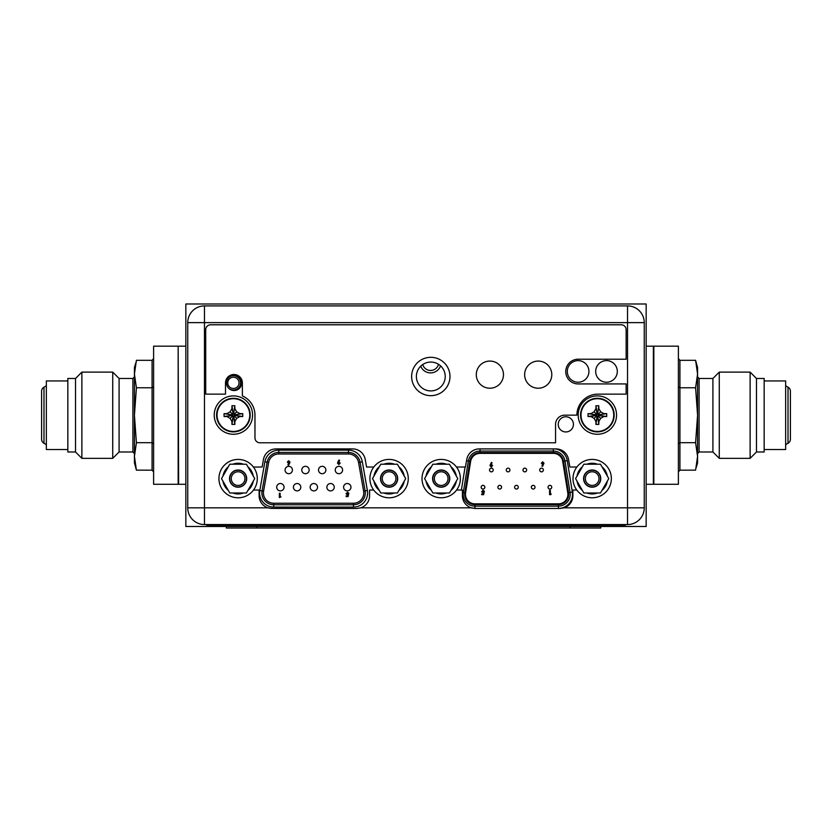 <?xml version="1.0" encoding="UTF-8"?>
<svg xmlns="http://www.w3.org/2000/svg" width="832" height="832" viewBox="0 0 832 832"><rect width="100%" height="100%" fill="white"/><g stroke="black" fill="none" stroke-linecap="round" stroke-linejoin="round"><path stroke-width="1.25" d="M185.838 526.479L185.838 303.992L646.162 303.992L646.162 526.479L185.838 526.479M422.718 364.541A8.174 8.174 0 0 0 438.506 364.291M440.554 365.851A10.587 10.587 0 0 1 420.722 366.174M240.573 382.855A7.166 7.166 0 0 0 229.85 376.636A7.166 7.166 0 0 1 240.573 382.855A7.166 7.166 0 0 1 228.571 388.149M250.203 415.074A16.806 16.806 0 0 0 233.407 398.278A16.806 16.806 0 0 0 216.601 415.074A16.806 16.806 0 0 0 233.407 431.881A16.806 16.806 0 0 0 250.203 415.074A16.806 16.806 0 0 1 233.407 431.881A16.806 16.806 0 0 1 216.601 415.074A16.806 16.806 0 0 1 233.407 398.278A16.806 16.806 0 0 1 250.203 415.074M234.863 407.108L234.863 408.637L236.683 411.798L239.845 413.618L242.736 413.629L242.736 416.53L239.845 416.541L236.683 418.361L234.863 421.522L234.853 424.414L231.951 424.414L231.941 421.522L230.121 418.361L226.959 416.541L224.068 416.53L224.068 413.629L232.232 414.814L231.691 415.345L232.804 415.678L233.137 416.79L235.113 414.814L234 414.482L233.667 413.369L232.232 414.814M230.121 418.361L232.804 415.678M231.941 423.051L233.137 416.26M242.736 413.629L235.113 414.814M234.582 414.814L241.374 413.618M236.683 411.798L234 414.482M225.43 413.618L226.959 413.618L230.121 411.798L231.941 408.637L231.951 405.746L234.853 405.746L233.667 413.899M234.853 405.746L233.667 413.369M231.951 405.746L233.137 413.369M233.137 413.899L231.941 407.108M230.121 411.798L232.804 414.482M224.068 413.629L231.691 414.814M224.068 416.53L231.691 415.345M226.959 416.541L232.232 415.345M242.736 416.53L235.113 415.345M239.845 416.541L234.582 415.345M236.683 418.361L234 415.678M234.863 421.522L233.667 416.26M234.853 424.414L233.667 416.79M231.951 424.414L233.137 416.79M252.585 415.074A19.178 19.178 0 0 1 233.407 434.262A19.178 19.178 0 0 1 214.219 415.074A19.178 19.178 0 0 1 233.407 395.897A19.178 19.178 0 0 1 252.585 415.074M614.172 415.074A16.806 16.806 0 0 0 597.366 398.278A16.806 16.806 0 0 0 580.57 415.074A16.806 16.806 0 0 0 597.366 431.881A16.806 16.806 0 0 0 614.172 415.074A16.806 16.806 0 0 1 597.366 431.881A16.806 16.806 0 0 1 580.57 415.074A16.806 16.806 0 0 1 597.366 398.278A16.806 16.806 0 0 1 614.172 415.074M598.832 407.108L598.832 408.637L600.652 411.798L603.814 413.618L606.705 413.629L606.705 416.53L603.814 416.541L600.652 418.361L598.832 421.522L598.822 424.414L595.92 424.414L595.91 421.522L594.09 418.361L590.928 416.541L588.037 416.53L588.037 413.629L596.19 414.814L595.66 415.345L596.773 415.678L597.106 416.79L599.082 414.814L597.969 414.482L597.636 413.369L596.19 414.814M594.09 418.361L596.773 415.678M595.91 423.051L597.106 416.26M606.705 413.629L599.082 414.814M598.541 414.814L605.342 413.618M600.652 411.798L597.969 414.482M589.399 413.618L590.928 413.618L594.09 411.798L595.91 408.637L595.92 405.746L598.822 405.746L597.636 413.899M598.822 405.746L597.636 413.369M595.92 405.746L597.106 413.369M597.106 413.899L595.91 407.108M594.09 411.798L596.773 414.482M588.037 413.629L595.66 414.814M588.037 416.53L595.66 415.345M590.928 416.541L596.19 415.345M606.705 416.53L599.082 415.345M603.814 416.541L598.541 415.345M600.652 418.361L597.969 415.678M598.832 421.522L597.636 416.26M598.822 424.414L597.636 416.79M595.92 424.414L597.106 416.79M616.554 415.074A19.178 19.178 0 0 1 597.366 434.262A19.178 19.178 0 0 1 578.188 415.074A19.178 19.178 0 0 1 597.366 395.897A19.178 19.178 0 0 1 616.554 415.074M226.346 526.479L226.346 528.008L600.746 528.008L600.746 526.479M310.149 487.198A3.682 3.682 0 0 1 313.83 483.517A3.682 3.682 0 0 1 317.512 487.198A3.682 3.682 0 0 1 313.83 490.88A3.682 3.682 0 0 1 310.149 487.198M342.597 470.007A3.682 3.682 0 0 1 338.915 473.699A3.682 3.682 0 0 1 335.234 470.007A3.682 3.682 0 0 1 338.915 466.326A3.682 3.682 0 0 1 342.597 470.007M325.874 470.007A3.682 3.682 0 0 1 322.192 473.699A3.682 3.682 0 0 1 318.51 470.007A3.682 3.682 0 0 1 322.192 466.326A3.682 3.682 0 0 1 325.874 470.007M309.15 470.007A3.682 3.682 0 0 1 305.469 473.699A3.682 3.682 0 0 1 301.787 470.007A3.682 3.682 0 0 1 305.469 466.326A3.682 3.682 0 0 1 309.15 470.007M292.427 470.007A3.682 3.682 0 0 1 288.746 473.699A3.682 3.682 0 0 1 285.064 470.007A3.682 3.682 0 0 1 288.746 466.326A3.682 3.682 0 0 1 292.427 470.007M350.958 487.198A3.682 3.682 0 0 1 347.277 490.88A3.682 3.682 0 0 1 343.595 487.198A3.682 3.682 0 0 1 347.277 483.517A3.682 3.682 0 0 1 350.958 487.198M334.235 487.198A3.682 3.682 0 0 1 330.554 490.88A3.682 3.682 0 0 1 326.872 487.198A3.682 3.682 0 0 1 330.554 483.517A3.682 3.682 0 0 1 334.235 487.198M300.789 487.198A3.682 3.682 0 0 1 297.107 490.88A3.682 3.682 0 0 1 293.426 487.198A3.682 3.682 0 0 1 297.107 483.517A3.682 3.682 0 0 1 300.789 487.198M284.066 487.198A3.682 3.682 0 0 1 280.384 490.88A3.682 3.682 0 0 1 276.692 487.198A3.682 3.682 0 0 1 280.384 483.517A3.682 3.682 0 0 1 284.066 487.198M263.588 491.161L259.813 490.495L264.878 461.802L267.145 462.207L262.08 490.901A11.814 11.814 0 0 0 273.718 504.764A11.814 11.814 0 0 1 261.903 492.95A11.814 11.814 0 0 0 273.718 504.764L353.486 504.764A11.814 11.814 0 0 0 365.123 490.901L360.058 462.207A11.814 11.814 0 0 0 348.421 452.442L278.782 452.442A11.814 11.814 0 0 0 267.145 462.207L268.653 462.467L263.588 491.161A10.286 10.286 0 0 0 273.718 503.235L353.486 503.235A10.286 10.286 0 0 0 363.615 491.161L358.55 462.467A10.286 10.286 0 0 0 348.421 453.981L278.782 453.981A10.286 10.286 0 0 0 268.653 462.467M337.844 462.155L337.522 463.174L338.853 464.516L340.163 463.185L338.874 461.822L339.612 460.356L338.936 460.013L337.844 462.155M338.291 463.133L338.832 462.54L339.394 463.143L338.832 463.746L338.291 463.133M348.556 494.25L346.819 493.698L347.443 493.002L348.91 493.386L347.485 492.232L346.05 493.719L347.62 495.102L347.443 495.914L346.112 495.914L346.112 496.621L348.057 496.621L348.556 494.25M281.008 496.86L280.134 496.86L280.134 493.293L279.365 493.293L279.365 497.567L281.008 496.86M289.671 463.091L289.994 462.062L288.673 460.73L287.362 462.062L288.652 463.414L287.903 464.88L288.579 465.223L289.671 463.091M289.224 462.103L288.683 462.706L288.132 462.103L288.683 461.5L289.224 462.103M551.741 487.198A1.841 1.841 0 0 0 549.9 485.358A1.841 1.841 0 0 0 548.059 487.198A1.841 1.841 0 0 0 549.9 489.039A1.841 1.841 0 0 0 551.741 487.198M465.587 492.825A9.516 9.516 0 0 0 465.462 494.333A9.516 9.516 0 0 1 465.587 492.825L470.652 461.365A9.516 9.516 0 0 1 480.043 453.367L553.322 453.367A9.516 9.516 0 0 1 562.713 461.365L567.778 492.825A9.516 9.516 0 0 1 558.386 503.849L474.978 503.849A9.516 9.516 0 0 1 465.462 494.333M466.554 460.71L468.374 461.001L463.31 492.45A11.814 11.814 0 0 0 474.978 506.147L558.386 506.147A11.814 11.814 0 0 0 570.055 492.45L564.99 461.001A11.814 11.814 0 0 0 553.322 451.058L480.043 451.058A11.814 11.814 0 0 0 468.374 461.001L469.893 461.24L464.828 492.7A10.286 10.286 0 0 0 474.978 504.608L558.386 504.608A10.286 10.286 0 0 0 568.537 492.7L563.472 461.24A10.286 10.286 0 0 0 553.322 452.598L480.043 452.598A10.286 10.286 0 0 0 469.893 461.24M491.379 462.436L489.954 465.608L491.286 466.96L492.606 465.618L491.306 464.256L492.066 462.779L491.379 462.436M490.734 465.566L491.275 464.974L491.837 465.577L491.275 466.18L490.734 465.566M483.631 494.666L484.141 492.274L482.383 491.722L483.007 491.026L484.484 491.41L483.059 490.256L481.614 491.754L483.184 493.137L483.018 493.948L481.666 493.948L481.666 494.666L483.631 494.666M550.753 494.666L551.221 493.948L550.337 493.948L550.337 490.36L549.567 490.36L549.567 494.666L550.753 494.666M509.933 470.007A1.841 1.841 0 0 0 508.092 468.166A1.841 1.841 0 0 0 506.251 470.007A1.841 1.841 0 0 0 508.092 471.848A1.841 1.841 0 0 0 509.933 470.007M543.379 470.007A1.841 1.841 0 0 0 541.538 468.166A1.841 1.841 0 0 0 539.698 470.007A1.841 1.841 0 0 0 541.538 471.848A1.841 1.841 0 0 0 543.379 470.007M501.571 487.198A1.841 1.841 0 0 0 499.73 485.358A1.841 1.841 0 0 0 497.89 487.198A1.841 1.841 0 0 0 499.73 489.039A1.841 1.841 0 0 0 501.571 487.198M535.018 487.198A1.841 1.841 0 0 0 533.177 485.358A1.841 1.841 0 0 0 531.336 487.198A1.841 1.841 0 0 0 533.177 489.039A1.841 1.841 0 0 0 535.018 487.198M518.294 487.198A1.841 1.841 0 0 0 516.454 485.358A1.841 1.841 0 0 0 514.613 487.198A1.841 1.841 0 0 0 516.454 489.039A1.841 1.841 0 0 0 518.294 487.198M484.838 487.198A1.841 1.841 0 0 0 482.997 485.358A1.841 1.841 0 0 0 481.156 487.198A1.841 1.841 0 0 0 482.997 489.039A1.841 1.841 0 0 0 484.838 487.198M526.656 470.007A1.841 1.841 0 0 0 524.815 468.166A1.841 1.841 0 0 0 522.974 470.007A1.841 1.841 0 0 0 524.815 471.848A1.841 1.841 0 0 0 526.656 470.007M493.21 470.007A1.841 1.841 0 0 0 491.358 468.166A1.841 1.841 0 0 0 489.518 470.007A1.841 1.841 0 0 0 491.358 471.848A1.841 1.841 0 0 0 493.21 470.007M542.578 466.357L543.993 463.174L542.662 461.822L541.351 463.164L542.651 464.526L541.892 466.003L542.578 466.357M543.223 463.206L542.682 463.809L542.121 463.206L542.682 462.602L543.223 463.206M576.888 467.022L569.878 467.022L568.537 459.441A12.74 12.74 0 0 0 555.994 448.916L479.315 448.916A12.74 12.74 0 0 0 466.773 459.441L465.442 467.022L456.477 467.022M456.591 490.038L462.415 490.038L462.415 495.716A12.74 12.74 0 0 0 471.245 507.832L472.482 508.165M373.693 490.038L369.585 490.038L369.585 495.716A12.74 12.74 0 0 1 360.755 507.832L356.845 508.446L360.755 507.832L471.245 507.832L475.155 508.446L560.154 508.446L564.065 507.832L560.154 508.446M373.807 467.022L366.558 467.022L365.227 459.441A12.74 12.74 0 0 0 352.685 448.916L276.006 448.916A12.74 12.74 0 0 0 263.463 459.441L262.122 467.022L253.396 467.022M253.51 490.038L259.106 490.038L259.106 495.716A12.74 12.74 0 0 0 267.935 507.832L269.173 508.165M576.774 490.038L572.894 490.038L572.894 495.716A12.74 12.74 0 0 1 564.065 507.832L627.526 507.832L627.526 524.566A16.723 16.723 0 0 0 644.249 507.832L644.249 322.629A16.723 16.723 0 0 0 627.526 305.906L627.526 322.629L644.249 322.629A16.723 16.723 0 0 0 627.526 305.906L204.474 305.906A16.723 16.723 0 0 0 187.751 322.629L204.474 322.629L204.474 305.906M588.931 371.426A10.816 10.816 0 0 1 578.115 382.242A10.816 10.816 0 0 1 567.299 371.426A10.816 10.816 0 0 1 578.115 360.61A10.816 10.816 0 0 1 588.931 371.426M617.313 371.426A10.816 10.816 0 0 1 606.497 382.242A10.816 10.816 0 0 1 595.681 371.426A10.816 10.816 0 0 1 606.497 360.61A10.816 10.816 0 0 1 617.313 371.426M445.234 376.49A14.425 14.425 0 0 1 430.81 390.915A14.425 14.425 0 0 1 416.385 376.49A14.425 14.425 0 0 1 430.81 362.066A14.425 14.425 0 0 1 445.234 376.49M241.686 382.928A7.592 7.592 0 0 1 234.094 390.53A7.592 7.592 0 0 1 226.502 382.928A7.592 7.592 0 0 1 234.094 375.336A7.592 7.592 0 0 1 241.686 382.928M573.435 424.362A7.592 7.592 0 0 1 565.833 431.954A7.592 7.592 0 0 1 558.241 424.362A7.592 7.592 0 0 1 565.833 416.77A7.592 7.592 0 0 1 573.435 424.362M270.858 508.414L356.845 508.446M271.846 508.446L267.935 507.832L187.751 507.832A16.723 16.723 0 0 0 204.474 524.566L627.526 524.566A16.723 16.723 0 0 0 644.249 507.832L627.526 507.832L627.526 322.629L204.474 322.629L204.474 524.566M474.167 508.414L475.155 508.446M187.751 322.629L187.751 507.832M218.93 478.608A19.178 19.178 0 0 1 238.108 459.42A19.178 19.178 0 0 1 257.286 478.608A19.178 19.178 0 0 1 238.108 497.786A19.178 19.178 0 0 1 218.93 478.608M369.918 478.608A19.178 19.178 0 0 1 389.095 459.42A19.178 19.178 0 0 1 408.273 478.608A19.178 19.178 0 0 1 389.095 497.786A19.178 19.178 0 0 1 369.918 478.608M422.011 478.608A19.178 19.178 0 0 1 441.189 459.42A19.178 19.178 0 0 1 460.366 478.608A19.178 19.178 0 0 1 441.189 497.786A19.178 19.178 0 0 1 422.011 478.608M572.998 478.608A19.178 19.178 0 0 1 592.176 459.42A19.178 19.178 0 0 1 611.354 478.608A19.178 19.178 0 0 1 592.176 497.786A19.178 19.178 0 0 1 572.998 478.608M229.798 492.991L221.499 478.608L229.798 464.214L246.407 464.214L254.717 478.608L246.407 492.991L229.798 492.991M229.746 478.608A8.362 8.362 0 0 1 238.108 470.246A8.362 8.362 0 0 1 246.47 478.608A8.362 8.362 0 0 1 238.108 486.97A8.362 8.362 0 0 1 229.746 478.608M228.322 490.422A15.34 15.34 0 0 1 222.976 481.177M222.976 476.039A15.34 15.34 0 0 1 228.322 466.783M232.762 464.214A15.34 15.34 0 0 1 243.443 464.214M247.894 466.783A15.34 15.34 0 0 1 253.23 476.039M253.23 481.177A15.34 15.34 0 0 1 247.894 490.422M243.443 492.991A15.34 15.34 0 0 1 232.762 492.991M231.275 478.608A6.833 6.833 0 0 1 238.108 471.775A6.833 6.833 0 0 1 244.93 478.608A6.833 6.833 0 0 1 238.108 485.43A6.833 6.833 0 0 1 231.275 478.608M246.698 478.608A8.59 8.59 0 0 0 238.108 470.007A8.59 8.59 0 0 0 229.518 478.608A8.59 8.59 0 0 0 238.108 487.198A8.59 8.59 0 0 0 246.698 478.608M380.786 492.991L372.486 478.608L380.786 464.214L397.394 464.214L405.704 478.608L397.394 492.991L380.786 492.991M380.734 478.608A8.362 8.362 0 0 1 389.095 470.246A8.362 8.362 0 0 1 397.457 478.608A8.362 8.362 0 0 1 389.095 486.97A8.362 8.362 0 0 1 380.734 478.608M379.309 490.422A15.34 15.34 0 0 1 373.963 481.177M373.963 476.039A15.34 15.34 0 0 1 379.309 466.783M383.75 464.214A15.34 15.34 0 0 1 394.43 464.214M398.882 466.783A15.34 15.34 0 0 1 404.217 476.039M404.217 481.177A15.34 15.34 0 0 1 398.882 490.422M394.43 492.991A15.34 15.34 0 0 1 383.75 492.991M382.262 478.608A6.833 6.833 0 0 1 389.095 471.775A6.833 6.833 0 0 1 395.918 478.608A6.833 6.833 0 0 1 389.095 485.43A6.833 6.833 0 0 1 382.262 478.608M397.686 478.608A8.59 8.59 0 0 0 389.095 470.007A8.59 8.59 0 0 0 380.505 478.608A8.59 8.59 0 0 0 389.095 487.198A8.59 8.59 0 0 0 397.686 478.608M432.879 492.991L424.58 478.608L432.879 464.214L449.488 464.214L457.798 478.608L449.488 492.991L432.879 492.991M432.827 478.608A8.362 8.362 0 0 1 441.189 470.246A8.362 8.362 0 0 1 449.55 478.608A8.362 8.362 0 0 1 441.189 486.97A8.362 8.362 0 0 1 432.827 478.608M431.402 490.422A15.34 15.34 0 0 1 426.057 481.177M426.057 476.039A15.34 15.34 0 0 1 431.402 466.783M435.843 464.214A15.34 15.34 0 0 1 446.524 464.214M450.975 466.783A15.34 15.34 0 0 1 456.31 476.039M456.31 481.177A15.34 15.34 0 0 1 450.975 490.422M446.524 492.991A15.34 15.34 0 0 1 435.843 492.991M434.356 478.608A6.833 6.833 0 0 1 441.189 471.775A6.833 6.833 0 0 1 448.011 478.608A6.833 6.833 0 0 1 441.189 485.43A6.833 6.833 0 0 1 434.356 478.608M449.779 478.608A8.59 8.59 0 0 0 441.189 470.007A8.59 8.59 0 0 0 432.598 478.608A8.59 8.59 0 0 0 441.189 487.198A8.59 8.59 0 0 0 449.779 478.608M583.866 492.991L575.567 478.608L583.866 464.214L600.475 464.214L608.785 478.608L600.475 492.991L583.866 492.991M583.814 478.608A8.362 8.362 0 0 1 592.176 470.246A8.362 8.362 0 0 1 600.538 478.608A8.362 8.362 0 0 1 592.176 486.97A8.362 8.362 0 0 1 583.814 478.608M582.39 490.422A15.34 15.34 0 0 1 577.044 481.177M577.044 476.039A15.34 15.34 0 0 1 582.39 466.783M586.83 464.214A15.34 15.34 0 0 1 597.511 464.214M601.962 466.783A15.34 15.34 0 0 1 607.308 476.039M607.308 481.177A15.34 15.34 0 0 1 601.962 490.422M597.511 492.991A15.34 15.34 0 0 1 586.83 492.991M585.343 478.608A6.833 6.833 0 0 1 592.176 471.775A6.833 6.833 0 0 1 598.998 478.608A6.833 6.833 0 0 1 592.176 485.43A6.833 6.833 0 0 1 585.343 478.608M600.766 478.608A8.59 8.59 0 0 0 592.176 470.007A8.59 8.59 0 0 0 583.586 478.608A8.59 8.59 0 0 0 592.176 487.198A8.59 8.59 0 0 0 600.766 478.608M625.477 524.566L625.477 525.179L206.586 525.179L206.586 524.566M449.987 376.49A19.178 19.178 0 0 1 430.81 395.668A19.178 19.178 0 0 1 411.632 376.49A19.178 19.178 0 0 1 430.81 357.313A19.178 19.178 0 0 1 449.987 376.49M242.382 395.907L242.382 382.928A8.434 8.434 0 0 0 233.938 374.494A8.434 8.434 0 0 0 225.503 382.928L225.503 394.139L205.712 394.139L205.712 329.69A4.909 4.909 0 0 1 210.621 324.782L621.234 324.782A4.909 4.909 0 0 1 626.142 329.69L626.142 359.226L578.115 359.226A12.355 12.355 0 0 0 565.76 371.582A12.355 12.355 0 0 0 578.115 383.926L626.142 383.926L626.142 394.139L597.906 394.139A21.018 21.018 0 0 0 576.888 415.158L564.762 415.158A9.204 9.204 0 0 0 555.558 424.362L555.558 442.78L259.875 442.78A4.909 4.909 0 0 1 254.966 437.861L254.966 415.158A21.018 21.018 0 0 0 242.382 395.907M503.464 374.65A13.582 13.582 0 0 1 489.882 388.232A13.582 13.582 0 0 1 476.299 374.65A13.582 13.582 0 0 1 489.882 361.067A13.582 13.582 0 0 1 503.464 374.65M551.793 374.65A13.582 13.582 0 0 1 538.221 388.232A13.582 13.582 0 0 1 524.638 374.65A13.582 13.582 0 0 1 538.221 361.067A13.582 13.582 0 0 1 551.793 374.65M153.608 471.931L152.079 470.163L136.406 470.163L134.43 462.8L134.43 367.661L135.71 363.106M136.406 470.163L134.43 456.425L136.406 442.697L134.43 415.23L136.406 387.774L134.43 374.036L136.406 360.308L152.079 360.308L152.079 470.163M135.106 366.194L134.836 367.983M134.597 370.157L134.43 374.036M134.43 456.425L134.701 461.302M153.608 415.23L153.608 346.185L178.162 346.185L178.162 484.286L153.608 484.286L153.608 415.23M46.353 444.662L43.982 443.29A4.753 4.753 0 0 1 41.6 439.171L41.6 391.3A4.753 4.753 0 0 1 43.982 387.171L46.353 385.798M67.839 449.53L46.353 449.53L46.353 380.942L67.839 380.942M75.514 378.487L75.514 451.984L67.839 451.984L67.839 378.487L75.514 378.487L81.879 372.112L112.726 372.112L112.726 458.349L81.879 458.349L81.879 372.112M112.726 372.112L119.09 378.487L119.09 451.984L112.726 458.349M153.608 443.581L152.079 442.697L136.406 442.697M153.608 386.88L152.079 387.774L136.406 387.774M153.608 358.54L152.079 360.308M678.392 358.54L679.921 360.308L695.594 360.308L697.57 367.661L697.57 462.8L696.29 467.355M695.594 360.308L697.57 374.036L695.594 387.774L697.57 415.23L695.594 442.697L697.57 456.425L695.594 470.163L679.921 470.163L679.921 442.697L695.594 442.697M697.57 374.036L697.299 369.169M678.392 443.581L679.921 442.697L679.921 360.308M678.392 471.931L679.921 470.163M678.392 346.185L678.392 484.286L653.838 484.286L653.838 346.185L678.392 346.185M785.647 444.662L788.018 443.29A4.753 4.753 0 0 0 790.4 439.171L790.4 391.3A4.753 4.753 0 0 0 788.018 387.171L785.647 385.798M764.161 380.942L785.647 380.942L785.647 449.53L764.161 449.53M756.486 378.487L764.161 378.487L764.161 451.984L756.486 451.984L756.486 378.487L750.121 372.112L750.121 458.349L719.274 458.349L719.274 372.112L750.121 372.112M719.274 458.349L712.91 451.984L712.91 378.487L719.274 372.112M696.894 464.266L697.164 462.488M697.403 460.304L697.57 456.425M678.392 386.88L679.921 387.774L695.594 387.774M646.162 484.286L653.38 484.286L653.38 346.185L646.162 346.185M185.838 484.286L178.62 484.286L178.162 346.642M239.034 382.855A5.626 5.626 0 0 0 233.407 377.229A5.626 5.626 0 0 0 227.77 382.855A5.626 5.626 0 0 0 233.407 388.492A5.626 5.626 0 0 0 239.034 382.855M249.766 415.074A16.37 16.37 0 0 0 233.407 398.715A16.37 16.37 0 0 0 217.038 415.074A16.37 16.37 0 0 0 233.407 431.444A16.37 16.37 0 0 0 249.766 415.074M613.735 415.074A16.37 16.37 0 0 0 597.366 398.715A16.37 16.37 0 0 0 581.006 415.074A16.37 16.37 0 0 0 597.366 431.444A16.37 16.37 0 0 0 613.735 415.074M257.036 526.479L257.036 528.008M570.055 526.479L570.055 528.008M278.782 453.981L278.782 450.143A14.113 14.113 0 0 0 264.878 461.802M278.782 450.143L348.421 450.143L348.421 453.981M358.55 462.467L362.326 461.802L367.39 490.495L363.615 491.161M348.421 450.143A14.113 14.113 0 0 1 362.326 461.802M367.39 490.495A14.113 14.113 0 0 1 353.486 507.073L353.486 503.235M353.486 507.073L273.718 507.073A14.113 14.113 0 0 1 259.813 490.495M273.718 507.073L273.718 503.235M262.08 490.901A11.814 11.814 0 0 0 261.903 492.95M464.828 492.7L463.31 492.45A11.814 11.814 0 0 0 474.978 506.147L474.978 504.608M480.043 452.598L480.043 448.916M553.322 448.916L553.322 452.598M563.472 461.24L567.258 460.637L572.322 492.086L568.537 492.7M570.201 494.333A11.814 11.814 0 0 0 570.055 492.45M558.386 504.608L558.386 508.446A14.113 14.113 0 0 0 572.322 492.086M555.402 448.916A14.113 14.113 0 0 1 567.258 460.637M474.978 508.446L474.978 506.147M470.226 452.733A14.113 14.113 0 0 1 475.925 449.374M461.375 490.038L465.078 467.022M556.442 453.367L553.322 453.367M480.043 453.367L477.225 453.367M463.31 492.45L462.415 492.315M610.137 525.179L610.137 524.566M221.926 525.179L221.926 524.566M43.982 443.29L43.982 387.171M119.09 451.984L132.902 451.984L132.902 378.487L134.43 376.948M788.018 443.29L788.018 387.171M712.91 378.487L699.098 378.487L699.098 451.984L697.57 453.513M185.838 346.185L178.62 346.185M75.514 451.984L81.879 458.349M119.09 378.487L132.902 378.487M132.902 451.984L134.43 453.513M756.486 451.984L750.121 458.349M699.098 378.487L697.57 376.948M712.91 451.984L699.098 451.984"/></g></svg>
